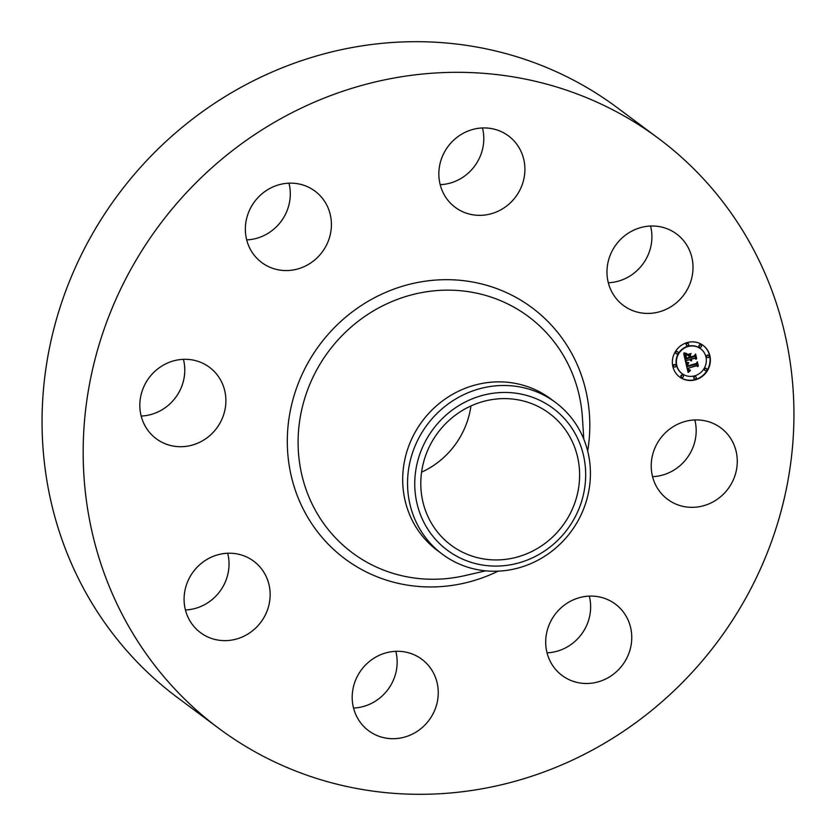 <?xml version="1.0" encoding="UTF-8"?>
<svg xmlns="http://www.w3.org/2000/svg" width="836" height="836" viewBox="0 0 836 836"><rect width="100%" height="100%" fill="white"/><g stroke="black" fill="none" stroke-linecap="round" stroke-linejoin="round"><path stroke-width="1.25" d="M694.831 419.954A44.548 42.166 -53.3 0 1 686.931 458.222A44.548 42.166 -53.3 0 1 652.561 476.666M660.461 438.398A44.548 42.166 -53.3 0 1 720.872 427.917A44.548 42.166 -53.3 0 1 728.041 488.861A44.548 42.166 -53.3 0 1 667.63 499.343A44.548 42.166 -53.3 0 1 660.461 438.398M218.698 728.281L177.587 697.642A367.882 348.257 -53.3 0 1 177.357 697.475A367.882 348.257 -53.3 0 1 118.315 194.433A367.882 348.257 -53.3 0 1 617.302 107.719L658.413 138.358A367.882 348.257 -53.3 0 1 658.643 138.525A367.882 348.257 -53.3 0 1 717.685 641.567A367.882 348.257 -53.3 0 1 218.698 728.281A367.882 348.257 -53.3 0 1 218.468 728.104A367.882 348.257 -53.3 0 1 159.415 225.072A367.882 348.257 -53.3 0 1 658.413 138.358M589.307 596.11A44.548 42.166 -53.3 0 1 552.669 652.226A44.548 42.166 -53.3 0 1 547.037 652.822M395.815 651.328A44.548 42.166 -53.3 0 1 353.544 708.04M227.695 553.244A44.548 42.166 -53.3 0 1 228.74 558.887A44.548 42.166 -53.3 0 1 185.425 609.966M183.439 359.334A44.548 42.166 -53.3 0 1 175.539 397.602A44.548 42.166 -53.3 0 1 141.169 416.046M288.963 183.178A44.548 42.166 -53.3 0 1 252.326 239.295A44.548 42.166 -53.3 0 1 246.693 239.89M482.456 127.96A44.548 42.166 -53.3 0 1 440.185 184.672M650.575 226.034A44.548 42.166 -53.3 0 1 651.62 231.676A44.548 42.166 -53.3 0 1 608.305 282.756M470.94 405.951A82.21 77.821 -53.3 0 1 421.584 472.173M549.388 413.402A82.21 77.821 -53.3 0 1 562.586 525.813A82.21 77.821 -53.3 0 1 451.085 545.187A82.21 77.821 -53.3 0 1 451.032 545.156A82.21 77.821 -53.3 0 1 437.834 432.745A82.21 77.821 -53.3 0 1 549.336 413.36A82.21 77.821 -53.3 0 1 549.388 413.402M472.34 398.803A88.47 83.746 126.7 0 0 419.421 511.851A88.47 83.746 126.7 0 0 528.08 559.744A88.47 83.746 126.7 0 0 581.01 446.696A88.47 83.746 126.7 0 0 472.34 398.803M528.801 564.457A94.656 89.609 -53.3 0 1 442.422 554.258A94.656 89.609 -53.3 0 1 442.359 554.216A94.656 89.609 126.7 0 1 408.825 467.679A94.656 89.609 126.7 0 1 469.163 392.272A94.656 89.609 -53.3 0 1 555.553 402.471A94.656 89.609 -53.3 0 1 555.616 402.513A94.656 89.609 126.7 0 1 589.14 489.05A94.656 89.609 126.7 0 1 528.801 564.457M437.625 550.684A94.656 89.609 -53.3 0 1 437.562 550.642A94.656 89.609 -53.3 0 1 437.5 550.59A94.656 89.609 -53.3 0 1 422.305 421.166A94.656 89.609 -53.3 0 1 550.694 398.856A94.656 89.609 -53.3 0 1 550.757 398.897M293.426 269.934A44.548 42.166 -53.3 0 1 261.762 262.567A44.548 42.166 -53.3 0 1 246.965 217.214A44.548 42.166 -53.3 0 1 283.331 183.774A44.548 42.166 -53.3 0 1 315.005 191.141A44.548 42.166 -53.3 0 1 329.802 236.483A44.548 42.166 -53.3 0 1 293.426 269.934M421.877 659.311A44.548 42.166 -53.3 0 1 429.025 720.214A44.548 42.166 -53.3 0 1 368.613 730.716A44.548 42.166 -53.3 0 1 368.582 730.695A44.548 42.166 -53.3 0 1 361.434 669.782A44.548 42.166 -53.3 0 1 421.856 659.29A44.548 42.166 -53.3 0 1 421.877 659.311M455.223 207.328A44.548 42.166 -53.3 0 1 448.075 146.425A44.548 42.166 -53.3 0 1 508.497 135.923A44.548 42.166 -53.3 0 1 508.518 135.944A44.548 42.166 -53.3 0 1 515.676 196.857A44.548 42.166 -53.3 0 1 455.254 207.349A44.548 42.166 -53.3 0 1 455.223 207.328M269.85 589.526A44.548 42.166 -53.3 0 1 248.146 633.887A44.548 42.166 -53.3 0 1 200.494 632.643A44.548 42.166 -53.3 0 1 184.38 604.323A44.548 42.166 -53.3 0 1 206.084 559.963A44.548 42.166 -53.3 0 1 253.736 561.207A44.548 42.166 -53.3 0 1 269.85 589.526M607.26 277.113A44.548 42.166 -53.3 0 1 628.954 232.753A44.548 42.166 -53.3 0 1 676.606 233.996A44.548 42.166 -53.3 0 1 692.72 262.316A44.548 42.166 -53.3 0 1 671.026 306.676A44.548 42.166 -53.3 0 1 623.374 305.433A44.548 42.166 -53.3 0 1 607.26 277.113M216.639 428.241A44.548 42.166 -53.3 0 1 156.238 438.722A44.548 42.166 -53.3 0 1 149.069 377.778A44.548 42.166 -53.3 0 1 209.481 367.297A44.548 42.166 -53.3 0 1 216.639 428.241M583.674 596.705A44.548 42.166 -53.3 0 1 615.348 604.073A44.548 42.166 -53.3 0 1 630.145 649.426A44.548 42.166 -53.3 0 1 593.769 682.866A44.548 42.166 -53.3 0 1 562.105 675.498A44.548 42.166 -53.3 0 1 547.308 630.156A44.548 42.166 -53.3 0 1 583.674 596.705M695.604 379.763A19.688 18.632 -53.3 0 1 679.595 376.963A19.688 18.632 -53.3 0 1 672.813 357.944A19.688 18.632 -53.3 0 1 687.119 342.603A19.688 18.632 -53.3 0 1 703.128 345.393A19.688 18.632 -53.3 0 1 709.921 364.423A19.688 18.632 -53.3 0 1 695.604 379.763M679.449 376.848A19.688 18.632 126.7 0 0 695.301 379.534A19.688 18.632 126.7 0 0 709.586 364.287A19.688 18.632 126.7 0 0 702.971 345.278M700.474 348.633A15.508 14.682 126.7 0 0 700.328 348.518A15.508 14.682 126.7 0 0 687.714 346.313A15.508 14.682 126.7 0 0 676.439 358.393A15.508 14.682 126.7 0 0 681.789 373.389A15.508 14.682 126.7 0 0 681.946 373.504M675.342 364.851A1.191 1.129 126.7 0 0 673.356 365.478A1.191 1.129 126.7 0 0 673.931 366.732M688.122 343.512A1.191 1.129 126.7 0 0 686.137 344.139A1.191 1.129 126.7 0 0 686.722 345.393M677.515 351.726A1.191 1.129 126.7 0 0 675.53 352.353A1.191 1.129 126.7 0 0 676.105 353.607M708.489 355.394A1.191 1.129 126.7 0 0 706.504 356.021A1.191 1.129 126.7 0 0 707.078 357.275M700.955 345.038A1.191 1.129 126.7 0 0 698.969 345.665A1.191 1.129 126.7 0 0 699.544 346.919M695.709 376.733A1.191 1.129 126.7 0 0 693.723 377.36A1.191 1.129 126.7 0 0 694.298 378.614M682.876 375.207A1.191 1.129 126.7 0 0 680.891 375.845A1.191 1.129 126.7 0 0 681.465 377.099M706.315 368.519A1.191 1.129 126.7 0 0 704.33 369.157A1.191 1.129 126.7 0 0 704.905 370.411M688.028 346.543A15.508 14.682 -53.3 0 1 700.631 348.748A15.508 14.682 -53.3 0 1 705.981 363.733A15.508 14.682 -53.3 0 1 694.706 375.824A15.508 14.682 -53.3 0 1 682.092 373.619A15.508 14.682 -53.3 0 1 676.742 358.623A15.508 14.682 -53.3 0 1 688.028 346.543M685.813 362.761L688.54 363.232L687.234 364.653L687.464 366.576L696.273 364.172L696.931 362.96L697.778 366.67L696.576 365.802L688.509 368.101L689.01 369.564L690.348 370.108L689.01 369.899L687.903 368.279L688.603 370.306L690.358 370.567L688.122 372.459L685.813 362.761M686.21 362.103L688.822 362.834L686.21 362.103M687.965 363.911L687.997 365.823L696.148 363.514L697.37 361.789L698.321 365.938L697.255 362.291L696.263 363.733L687.819 366.147L687.965 363.911M685.645 362.009L683.723 353.586L686.46 354.224L685.207 355.958L685.698 359.093L689.491 358.017L686.032 358.477L686.084 354.861L686.199 358.205L689.334 357.317L689.052 356.094L687.38 355.185L690.776 354.213L689.742 355.958L690.17 357.818L694.256 356.659L695.071 355.321L695.98 359.302L694.622 358.278L691.142 359.271L691.727 360.441L690.536 359.449L691.382 360.922L689.857 359.637L686.44 360.619L685.645 362.009M684.078 352.823L686.889 353.576L684.078 352.823M687.537 354.506L691.038 353.513L687.537 354.506M690.317 355.269L690.693 356.93L694.162 355.937L695.604 354.004L696.67 358.707L695.489 354.527L694.298 356.115L690.515 357.191L690.317 355.269M685.52 361.455L686.137 360.389L689.857 359.637M690.348 360.494L691.163 360.619M691.226 360.661L690.275 359.459L690.923 359.334M691.372 360.18L690.829 359.041L694.622 358.278M695.667 359.072L694.883 355.624M690.17 357.818L689.439 355.728L690.243 354.37M687.464 355.164L689.052 356.094M685.698 359.093L684.883 355.885L685.948 354.161M688.362 372.239L689.731 370.661M688.707 370.39L687.662 368.54L688.321 368.248M688.906 369.794L689.648 369.909M689.157 369.721L688.467 368.927M688.279 368.216L696.263 365.572L697.475 366.44L696.754 363.284M687.464 366.576L686.899 364.548L688.059 363.211M686.168 362.239L688.519 362.573M684.266 353.168L686.377 353.555M674.537 364.778A1.191 1.129 -53.3 0 1 675.916 366.105A1.191 1.129 -53.3 0 1 674.077 366.868A1.191 1.129 -53.3 0 1 674.537 364.778M687.317 343.45A1.191 1.129 -53.3 0 1 688.697 344.766A1.191 1.129 -53.3 0 1 686.858 345.529A1.191 1.129 -53.3 0 1 687.317 343.45M676.711 351.653A1.191 1.129 -53.3 0 1 678.09 352.98A1.191 1.129 -53.3 0 1 676.251 353.732A1.191 1.129 -53.3 0 1 676.711 351.653M707.684 355.321A1.191 1.129 -53.3 0 1 709.064 356.648A1.191 1.129 -53.3 0 1 707.225 357.411A1.191 1.129 -53.3 0 1 707.684 355.321M700.15 344.965A1.191 1.129 -53.3 0 1 701.529 346.292A1.191 1.129 -53.3 0 1 699.69 347.045A1.191 1.129 -53.3 0 1 700.15 344.965M695.416 378.917A1.191 1.129 -53.3 0 1 694.026 377.59A1.191 1.129 -53.3 0 1 695.865 376.837A1.191 1.129 -53.3 0 1 695.416 378.917M682.584 377.391A1.191 1.129 -53.3 0 1 681.204 376.075A1.191 1.129 -53.3 0 1 683.043 375.312A1.191 1.129 -53.3 0 1 682.584 377.391M706.023 370.703A1.191 1.129 -53.3 0 1 704.643 369.387A1.191 1.129 -53.3 0 1 706.472 368.624A1.191 1.129 -53.3 0 1 706.023 370.703M485.664 570.842L464.806 575.628A147.314 139.455 -53.3 0 1 352.28 552.753A147.314 139.455 -53.3 0 1 328.673 351.266A147.314 139.455 -53.3 0 1 528.551 316.656A147.314 139.455 -53.3 0 1 582.431 417.812L583.8 439.172M498.141 571.155A156.572 148.223 -53.3 0 1 344.881 558.782A156.572 148.223 -53.3 0 1 319.791 344.641A156.572 148.223 -53.3 0 1 532.218 307.857A156.572 148.223 -53.3 0 1 587.677 451.043M442.422 554.258L437.562 550.642M555.553 402.471L550.694 398.856"/></g></svg>
